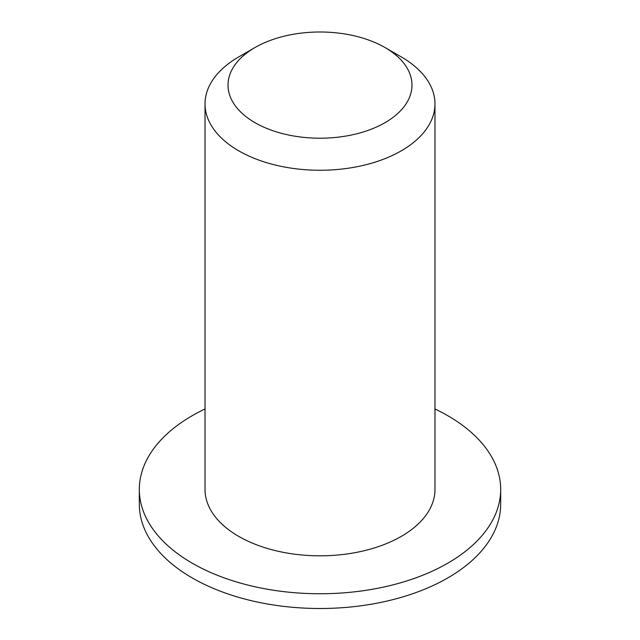 <?xml version="1.0" encoding="UTF-8"?>
<svg xmlns="http://www.w3.org/2000/svg" width="640" height="640" viewBox="0 0 640 640"><rect width="100%" height="100%" fill="white"/><g stroke="black" fill="none" stroke-linecap="round" stroke-linejoin="round"><path stroke-width="0.96" d="M254.96 122.656A91.976 53.104 180 0 1 254.96 47.552A91.976 53.104 180 0 1 385.04 47.552A91.976 53.104 180 0 1 385.04 122.656A91.976 53.104 180 0 1 254.96 122.656M254.96 47.552L238.704 56.944A114.976 66.376 0 0 0 205.024 103.88A114.976 66.376 0 0 0 238.704 150.816A114.976 66.376 0 0 0 364 165.208A114.976 66.376 0 0 0 434.976 103.88A114.976 66.376 0 0 0 401.296 56.944L385.04 47.552M434.976 103.88L434.976 489.44A114.976 66.376 180 0 1 364 550.768A114.976 66.376 180 0 1 238.704 536.376A114.976 66.376 180 0 1 205.024 489.44L205.024 103.88M434.976 408.976A180.672 104.312 180 0 1 500.672 489.44A180.672 104.312 180 0 1 389.144 585.808A180.672 104.312 180 0 1 192.248 563.2A180.672 104.312 180 0 1 139.328 489.44A180.672 104.312 180 0 1 205.024 408.976M500.672 489.44L500.672 504.192A180.672 104.312 180 0 1 389.144 600.56A180.672 104.312 180 0 1 192.248 577.952A180.672 104.312 180 0 1 139.328 504.192L139.328 489.44"/></g></svg>
